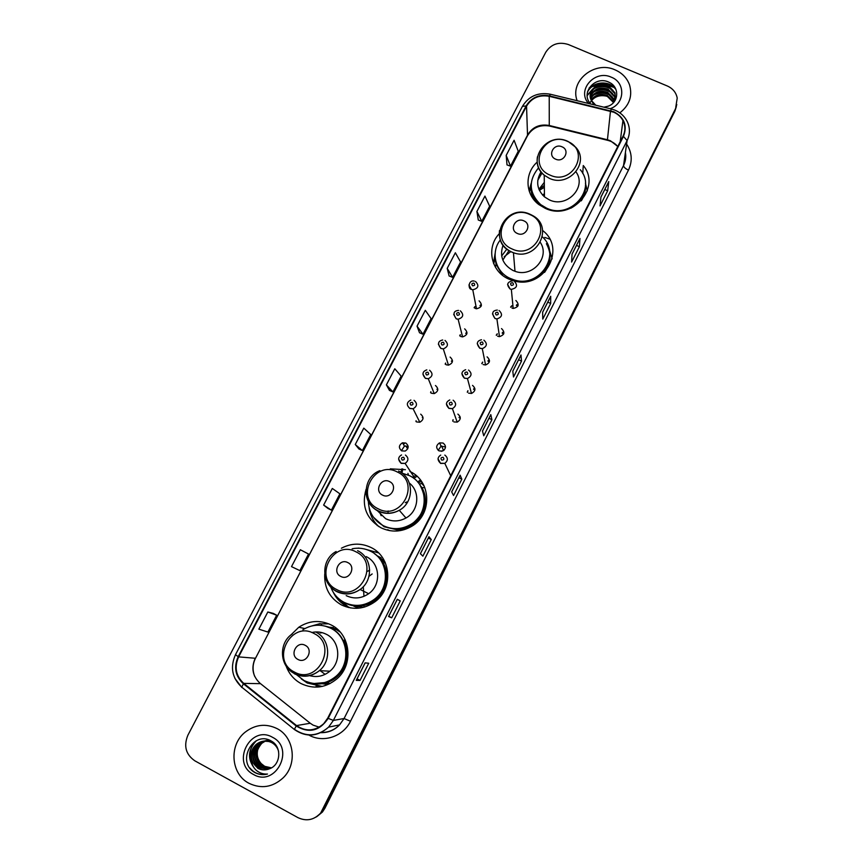 <?xml version="1.0" encoding="UTF-8"?>
<svg xmlns="http://www.w3.org/2000/svg" width="863" height="863" viewBox="0 0 863 863"><rect width="100%" height="100%" fill="white"/><g stroke="black" fill="none" stroke-linecap="round" stroke-linejoin="round"><path stroke-width="1.29" d="M286.3 666.473C289.159 674.046 294.089 679.753 301.068 683.582C313.787 689.515 325.739 687.94 336.926 678.836C354.024 664.445 350.583 634.154 331.144 624.952C320.097 619.731 309.31 620.486 298.803 627.228L290.788 635.082M328.76 623.841L320.939 623.884M324.736 573.96C324.1 587.757 329.666 598.081 341.435 604.92C353.15 610.335 364.402 609.246 375.168 601.619C393.819 588.21 391.144 556.689 370.917 547.455C361.047 542.827 351.209 543.086 341.403 548.221M378.512 552.881L364.11 548.879M344.445 604.974L348.469 607.52M405.427 469.688L390.292 468.846M366.063 489.364C361.349 506.031 366.333 518.846 380.993 527.8C391.381 532.6 401.629 532.093 411.727 526.301C432.654 514.445 431.327 480.885 409.893 471.468M375.038 522.493L377.347 525.643M499.289 233.7C486.02 247.303 490.874 271.5 508.641 279.008L512.946 280.604M495.092 258.145L493.733 263.808M537.185 162.115C524.326 173.377 525.092 194.574 538.922 204.607L544.974 208.188C571.619 221.564 601.953 187.551 583.269 165.534L582.752 173.517M404.434 443.593L403.215 444.067M444.294 449.947L441.252 451.349M474.294 307.854L474.909 306.991M459.839 335.934L460.346 335.017M445.319 364.251L445.686 363.345M430.745 392.816L430.95 391.996M416.106 421.64L416.171 420.993M405.793 443.032L402.449 442.816C398.663 445.276 398.426 447.973 401.748 450.885L405.211 451.058C408.9 448.555 409.094 445.88 405.793 443.032M401.424 450.713L404.456 446.085L408.177 446.527M496.365 335.329L497.304 334.1M481.91 363.69L482.697 362.374M467.39 392.309L467.962 390.982M452.805 421.187L453.151 419.936M510.745 307.228L511.791 306.106M443.086 443.032L439.547 442.881C435.923 445.405 435.761 448.08 439.073 450.907L442.73 451.015C446.257 448.447 446.376 445.783 443.086 443.032M438.188 450.335L441.058 446.16L445.524 446.958M374.812 553.927L384.898 561.813M381.079 557.886L377.401 555.891M325.858 626.29L337.487 629.332M333.409 627.617L329.418 627.196M322.007 683.712L325.772 684.208M420.572 485.998L422.093 487.638M514.078 280.906C543.938 289.795 567.013 248.663 542.665 230.55M475.189 308.415L476.495 308.792C481.888 307.433 482.762 304.79 479.094 300.853M460.723 336.484L462.568 336.894C467.563 335.178 468.253 332.503 464.65 328.857M446.149 364.758L448.48 365.157C453.097 363.161 453.636 360.464 450.108 357.077M431.457 393.248L434.229 393.593C438.49 391.381 438.9 388.684 435.448 385.513M416.656 421.964L419.806 422.223C423.755 419.85 424.046 417.153 420.68 414.164M497.627 336.225L499.472 336.646C504.488 334.93 505.179 332.244 501.532 328.587M483.151 364.574L485.567 364.963C490.13 362.924 490.637 360.227 487.088 356.872M468.566 393.129L471.478 393.452C475.642 391.176 475.988 388.49 472.525 385.383M453.873 421.91L457.196 422.126C461.015 419.688 461.23 417.002 457.865 414.1M511.996 308.091L513.194 308.447C518.695 307.174 519.58 304.531 515.869 300.507M424.165 486.063L421.403 483.215M316.095 686.031L320.227 686.808M316.84 816.625L322.428 812.04L324.898 808.253L674.909 111.122L676.344 106.591M675.805 107.055L677.218 98.058C676.128 92.514 672.838 88.49 667.347 85.998L568.361 44.52C558.685 41.5 551.155 44.078 545.761 52.244L187.907 735.168C183.474 745.945 185.782 754.499 194.855 760.832L297.972 817.649C306.451 821.587 314.013 820.055 320.658 813.054L675.351 109.094L676.797 104.552L675.351 109.094L324.024 808.75L674.909 111.122M315.934 817.153L321.543 812.547L324.024 808.75L321.543 812.547L315.934 817.153M615.071 69.871C594.79 60.324 569.397 80.906 577.153 100.723C569.397 80.906 594.79 60.324 615.071 69.871C622.212 73.01 627.045 78.048 629.569 84.984C627.045 78.048 622.212 73.01 615.071 69.871M277.023 728.588C265.88 723.248 255.243 724.445 245.135 732.191C228.738 744.963 230.766 774.1 248.954 783.28C261.316 789.16 272.74 787.315 283.237 777.768C297.67 763.938 294.143 737.056 277.023 728.588C265.88 723.248 255.243 724.445 245.135 732.191C228.738 744.963 230.766 774.1 248.954 783.28C261.316 789.16 272.74 787.315 283.237 777.768C297.67 763.938 294.143 737.056 277.023 728.588M613.669 112.19C617.811 114.002 620.896 116.807 622.946 120.604C625.492 125.761 625.513 130.96 623.01 136.203L327.713 718.145L323.733 723.679C314.973 731.252 305.912 731.889 296.548 725.578L243.733 683.377C235.836 675.999 234.132 667.164 238.63 656.883L526.549 106.138C531.684 97.875 539.246 94.596 549.224 96.3L613.669 112.19M613.873 111.78L549.353 95.869C539.127 94.121 531.381 97.487 526.106 105.955L238.188 656.646C233.571 667.185 235.319 676.236 243.409 683.798L296.225 726.01C308.932 733.615 319.58 731.08 328.177 718.383L623.453 136.397C627.541 125.664 624.348 117.465 613.873 111.78M356.3 680.357L365.157 662.87L356.246 680.378L360.033 680.422L368.717 663.248L365.114 662.86L356.246 680.378M357.066 678.857L360.033 680.422M388.62 616.538L397.336 599.31L388.566 616.516L391.705 617.8L400.249 600.896L397.293 599.289L388.566 616.516M388.738 616.279L391.705 617.8M397.293 599.386L400.249 600.896M420.378 553.69L422.87 556.171L431.284 539.537L428.965 536.732L420.378 553.69M428.987 536.786L420.41 553.722L428.965 536.732M428.339 538.07L431.284 539.537M451.673 491.867L453.55 495.513L461.834 479.138L460.13 475.179L451.673 491.867M460.13 475.265L451.705 491.921L460.13 475.179M458.9 477.703L461.834 479.138M600.961 196.991L600.012 205.923L607.681 190.755L608.771 181.554L600.961 196.991M608.706 181.78L600.95 197.109L608.771 181.554M604.801 189.493L607.681 190.755M572.029 254.143L571.608 262.082L579.397 246.689L579.958 238.468L572.029 254.143M579.914 238.663L572.018 254.251L579.958 238.468M576.506 245.394L579.397 246.689M542.644 312.179L542.773 319.105L550.68 303.463L550.702 296.257L542.644 312.179M542.644 312.266L550.702 296.257M547.778 302.136L550.68 303.463M512.795 371.133L513.496 377.002L521.522 361.122L520.982 354.963L512.795 371.133M520.961 355.103L512.805 371.209L520.982 354.963M518.609 359.752L521.522 361.122M482.482 431.025L483.755 435.793L491.91 419.666L490.799 414.596L482.482 431.025M482.493 431.079L490.799 414.596M488.987 418.275L491.91 419.666M619.828 112.859C629.407 105.34 632.655 96.052 629.569 84.984C632.655 96.052 629.407 105.34 619.828 112.859M323.636 505.071L331.392 510.141L339.893 493.809L332.309 488.458L323.636 505.071L327.94 508.436M300.324 549.742L291.511 566.624L299.893 570.626L308.533 554.035L300.324 549.742M273.247 613.377L267.821 611.996L258.868 629.159L267.908 632.061L276.678 615.211L273.193 613.345M417.034 326.171L422.989 334.218L431.112 318.62L425.308 310.313L417.034 326.171L419.515 332.74M447.207 268.371L452.6 277.357L460.594 261.996L455.351 252.762L447.207 268.371L449.127 275.955M476.915 211.457L481.759 221.338L489.645 206.214L484.941 196.084L476.915 211.457L478.285 220.011M506.182 155.394L510.497 166.16L518.253 151.262L514.089 140.259L506.182 155.394L507.013 164.898M358.932 448.987L355.265 444.499L362.395 450.594L370.766 434.51L363.798 428.145L355.265 444.499M386.387 384.876L392.924 391.953L401.166 376.128L394.79 368.771L386.387 384.876L389.461 390.41M392.924 391.953L389.418 390.389M422.989 334.218L419.472 332.73M452.6 277.357L449.073 275.933M481.759 221.338L478.231 219.989M510.497 166.16L506.959 164.876M362.395 450.594L358.889 448.943M331.392 510.141L327.897 508.415M267.821 611.996L276.678 615.211M591.133 99.957C595.222 94.617 600.68 93.193 607.509 95.674L613.809 102.255M591.338 100.367C595.47 95.34 600.842 94.045 607.433 96.483L613.528 102.578M590.551 98.328C594.294 91.758 600.055 89.795 607.822 92.449L614.262 99.31L614.758 100.993M590.67 98.738C594.51 92.47 600.206 90.647 607.746 93.258L614.553 101.295M590.249 96.688C593.431 88.932 599.397 86.429 608.145 89.191L614.618 96.073L615.384 99.946L614.985 92.816L608.469 85.89C598.339 80.583 586.085 91.554 591.382 100.442L595.772 105.221M590.303 97.098C593.636 89.633 599.558 87.271 608.07 90.011L614.532 96.883L615.265 100.173M590.216 95.459C592.805 86.839 598.868 83.927 608.393 86.721L614.888 93.636L615.621 98.749M603.917 107.195L608.253 106.16C619.138 102.373 619.483 86.893 609.386 82.449C595.103 74.757 579.85 93.495 590.853 104.035M589.72 103.247C593.334 96.958 598.965 94.596 606.635 96.16M610.141 108.695C625.06 103.808 625.761 82.535 611.306 77.195C594.704 69.267 576.355 90.378 588.566 103.474M593.917 104.779L591.382 100.442M613.582 87.249L607.282 85.405M598.685 85.157L592.083 86.688M591.187 87.023L589.127 87.929M587.379 92.47C591.619 81.963 608.965 80.065 616.031 89.676M587.196 95.664L592.158 89.741M593.679 88.781C600.432 85.513 606.851 85.998 612.924 90.227M593.517 91.985C600.184 88.792 606.516 89.267 612.503 93.409M593.356 95.157C599.936 92.05 606.182 92.514 612.083 96.57M587.509 91.834C591.802 81.737 608.393 79.763 615.621 88.716M587.185 95.362L592.816 88.911M595.017 87.713C600.875 85.383 606.43 85.782 611.684 88.911M594.877 90.917C600.626 88.673 606.085 89.072 611.241 92.104M594.736 94.099C600.389 91.931 605.74 92.319 610.799 95.254M555.632 159.159C563.927 163.139 570.594 150.162 561.996 146.807C553.722 142.837 547.034 155.772 555.632 159.159M541.079 171.813C535.643 181.014 536.775 189.364 544.456 196.861L549.256 199.828C566.754 208.587 587.218 187.066 575.977 171.866M538.62 167.713C528.145 180.68 528.836 192.978 540.68 204.607L546.376 208.026C570.303 220.022 597.347 189.267 580.292 169.709M570.821 208.22C579.677 203.398 584.521 196.246 585.373 186.742M544.78 237.411L549.699 239.127M542.547 195.049L544.424 193.69M544.359 187.293L539.386 190.356M544.337 185.383L539.019 189.515M544.305 182.363L538.933 189.299M542.018 172.988L537.778 180.313M531.177 186.688C531.479 194.24 534.65 200.496 540.702 205.448L544.909 208.156M529.116 190.777L531.252 183.107M585.427 183.15L587.315 190.863M517.358 233.463C525.696 237.584 532.503 224.337 523.852 220.852C515.545 216.753 508.728 229.946 517.358 233.463M503.107 245.049C499.321 256.084 502.622 264.574 513.01 270.497L514.995 271.273C532.266 278.015 550.421 257.271 540.335 242.46M500.4 239.849C490.335 252.244 495.308 272.072 510.27 278.436L513.701 279.741C539.267 288.846 562.018 254.553 542.396 236.872M510.335 279.159L513.765 280.453C530.756 286.236 550.648 272.104 549.774 254.93M510.82 251.597L504.165 256.743M509.019 250.583L502.827 260.065M493.463 263.129L495.146 253.344M506.872 249.04L501.662 255.987M549.246 249.407L552.169 258.878M388.156 510.95L387.951 513.377M382.6 495.114C391.058 499.72 398.339 485.524 389.558 481.597C381.133 477.023 373.83 491.155 382.6 495.114M376.678 510.022L385.653 518.717C392.482 521.867 399.256 521.63 405.977 517.994C418.728 511.155 420.551 491.737 409.386 483.107M368.361 501.5C368.879 512.395 373.895 520.475 383.431 525.74C392.589 529.968 401.651 529.569 410.594 524.531C429.429 514.1 428.393 483.97 409.191 475.524L401.985 473.14M377.185 521.435L383.744 526.031C392.881 530.249 401.921 529.85 410.853 524.823C425.103 513.949 428.167 500.745 420.054 485.2M387.638 529.699L389.785 530.669M423.69 485.092L421.845 483.614M380.82 514.963L380.669 513.733M380 513.064L381.209 515.718M406.775 501.975L405.286 502.665M378.965 526.689C373.345 521.608 370.076 515.297 369.148 507.768M424.779 487.606L421.888 487.638C432.536 505.125 417.498 530.465 396.721 529.72L397.282 531.004M372.169 573.949L368.965 576.344M363.269 586.711L363.992 596.333M340.734 576.408C349.224 581.177 356.667 566.667 347.843 562.611C339.375 557.876 331.921 572.309 340.734 576.408M346.192 595.643C353.938 599.235 361.435 598.598 368.663 593.701C381.694 584.823 380.162 563 366.214 556.613M330.863 587.282C333.42 593.981 337.843 599.008 344.132 602.363C354.488 607.164 364.456 606.225 374.013 599.558C390.788 587.703 388.523 559.429 370.4 551.144C364.618 548.307 358.533 547.52 352.158 548.792M346.937 603.615C356.635 607.11 365.772 605.804 374.337 599.709C389.558 588.857 389.483 563.787 374.434 553.647M353.906 606.247L358.695 608.005M384.38 561.177L380.356 558.102M351.424 605.362L363.56 607.325M384.639 562.795L376.602 555.394M377.411 551.856L376.16 551.414M369.677 569.99L367.789 571.263M337.584 597.649L348.069 606.754M350.788 607.973L346.581 606.204C340.583 603.021 336.128 598.35 333.215 592.169M357.53 548.188L359.073 548.21M385.265 562.611L383.323 563.194C392.643 579.192 381.813 602.374 363.388 605.524L364.639 607.023M358.188 548.188L358.846 548.048M320.216 670.691L324.984 674.262M297.962 659.44C306.494 664.37 314.089 649.559 305.222 645.341C296.732 640.454 289.116 655.2 297.962 659.44M309.655 675.653C317.055 677.638 323.808 676.15 329.914 671.187C341.834 661.587 339.731 640.648 326.354 634.294C321.737 631.964 316.883 631.36 311.791 632.514M296.613 674.769L304.046 680.529C315.297 685.783 325.901 684.424 335.847 676.43C351.209 663.679 348.242 636.527 330.842 628.286C321.381 623.776 312.072 624.251 302.891 629.71M317.25 683.723C324.391 683.647 330.723 681.22 336.246 676.441C351.575 663.712 348.62 636.614 331.252 628.383L325.092 626.074M325.297 683.582L329.59 683.572M322.244 683.679L328.771 683.043M340.108 631.975L336.441 629.677L327.735 626.905M316.494 686.128L319.019 686.97M337.455 629.321L332.784 628.102M322.244 632.687L320.141 632.957M322.277 686.419L307.228 683.011L301.295 678.857M308.49 626.926L319.957 623.625L321.629 624.057L320.971 625.33M345.124 639.666L343.992 640.26C352.395 655.297 344.089 676.894 327.638 682.32L329.817 683.723M316.095 625.276L319.957 623.625M270.507 768.361L262.881 766.84C254.574 760.012 254.067 752.202 261.338 743.421L265.221 741.015M265.437 740.929L266.063 740.702M266.268 740.627L266.894 740.443M266.484 740.605L269.18 740.023M270.723 768.253L263.301 766.722C255.017 759.893 254.499 752.105 261.759 743.334L265.448 741.015M265.653 740.929L266.279 740.681M267.325 740.357L269.105 740.001M269.569 768.76L261.144 767.347C252.805 760.476 252.287 752.622 259.601 743.787L264.358 741.047M264.563 740.983L265.2 740.788M265.416 740.734L269.979 740.368M269.828 768.663L261.586 767.229C253.247 760.357 252.73 752.514 260.043 743.701L264.574 741.037M264.779 740.961L265.416 740.767M265.631 740.702L269.688 740.238M268.652 769.116L259.396 767.865C251.004 760.95 250.497 753.043 257.854 744.154L263.485 741.144M268.868 769.03L259.839 767.736C251.457 760.832 250.939 752.946 258.296 744.068L263.7 741.112L272.406 741.759M263.916 741.058L271.532 741.188M251.618 761.09L257.832 768.329C261.511 770.238 265.308 770.422 269.234 768.879C280.896 765.179 282.072 746.711 271.435 741.134C253.377 729.882 236.365 761.231 253.959 772.007L254.844 772.536C258.846 774.661 263.064 775.157 267.498 774.046C263.323 774.316 259.612 773.097 256.365 770.389C253.646 768.005 252.072 764.909 251.618 761.09C249.731 754.834 251.219 749.311 256.084 744.532C260.928 740.702 266.106 740.044 271.629 742.558C275.06 744.402 277.368 747.326 278.576 751.295M268.005 769.332C264.445 770.314 261.133 769.958 258.069 768.253C249.644 761.306 249.127 753.367 256.527 744.435C261.36 740.605 266.538 739.947 272.05 742.46M271.349 767.919L264.585 766.344L261.306 763.679C257.131 759.019 256.182 753.604 258.447 747.444M261.306 763.679L264.671 766.322L271.457 767.854M259.569 745.233L263.107 741.198M272.546 737.315C250.658 724.284 230.615 762.989 253.485 774.467C275.588 787.692 295.513 748.512 272.546 737.315M267.498 774.046C260.367 775.557 254.509 773.561 249.936 768.048M253.506 766.948C247.67 757.66 248.63 748.901 256.408 740.691M254.509 768.437C247.401 759.116 247.897 749.936 255.987 740.907M324.898 808.253L323.14 809.235M296.548 725.578L310.238 723.248L313.107 725.136L319.224 727.164M238.63 656.883L255.221 658.253C250.982 667.984 252.622 676.344 260.119 683.334L310.551 723.485M617.8 146.483L610.454 140.766L607.423 139.752L549.246 125.48C539.763 123.83 532.579 126.958 527.692 134.833L255.534 658.189C252.589 663.981 252.298 670.022 254.661 676.312M626.603 144.078C632.029 152.395 632.644 161.079 628.469 170.13L350.497 721.252L344.078 718.534L623.539 165.534C625.61 161.349 626.225 157.001 625.405 152.492M350.497 721.252C343.161 736.592 323.312 743.237 309.051 735.147L308.922 735.071M320.993 732.482C328.145 732.622 334.326 730.109 339.537 724.92L344.078 718.534L333.377 720.411L328.587 727.131C317.67 736.732 306.343 737.574 294.585 729.656L294.822 729.613M615.006 110.184L611.511 109.029L610.605 110.691M550.119 94.175C537.94 92.125 528.717 96.181 522.439 106.343L526.106 105.955M238.188 656.646L235.48 654.693C229.979 667.185 232.061 678.005 241.726 687.153L242.018 687.606M241.737 687.38L234.876 678.372M243.409 683.798L241.726 687.153L294.585 729.656M611.263 108.965L550.529 94.283L549.353 95.869M296.225 726.01L294.402 729.289C306.182 737.293 317.573 736.581 328.587 727.131L339.537 724.92C334.38 730.217 328.145 732.806 320.831 732.676M328.177 718.383L333.377 720.411L627.11 140.583L623.453 136.397M615.481 110.388C620.81 112.805 624.726 116.537 627.239 121.586C630.184 127.897 630.141 134.218 627.11 140.583L623.539 165.534C623.658 167.077 625.297 168.609 628.469 170.13M243.733 683.377L260.54 683.669M610.475 111.133L607.39 140.259L549.267 125.987L549.224 96.3M526.549 106.138L527.541 135.642L255.534 658.189M549.914 126.149L549.267 125.987C539.72 124.574 532.471 127.789 527.541 135.642M607.789 140.345L607.39 140.259C611.694 141.273 615.146 143.377 617.757 146.57M550.022 175.092C572.741 186.03 590.885 150.453 567.39 141.349C544.866 130.572 526.603 165.75 550.022 175.092M537.433 156.786C536.301 164.046 538.566 170.173 544.229 175.178L549.246 178.263C568.566 187.864 590.109 162.729 575.848 147.379L568.091 141.446M581.284 200.831C584.488 195.955 585.891 190.691 585.47 185.038M529.407 191.651L530.993 187.034C530.864 191.942 532.115 196.505 534.747 200.734M512.018 248.932C534.833 260.238 553.345 223.927 529.742 214.499C507.12 203.366 488.49 239.245 512.018 248.932M499.483 230.529C498.534 240.141 502.493 247.26 511.36 251.899L513.431 252.708C536.905 261.716 554.607 226.645 532.417 215.459L530.583 214.499M544.553 272.406C551.133 263.075 551.748 253.506 546.398 243.711M495.092 256.591L496.042 264.326L502.676 275.405M378.253 508.825C401.392 521.457 421.23 482.568 397.228 471.953C374.305 459.515 354.348 497.94 378.253 508.825M365.998 492.083C366.505 500.637 370.507 506.959 377.994 511.069C385.135 514.359 392.223 514.111 399.256 510.303C414.596 502.212 414.057 477.865 398.587 471.058M373.517 517.282L384.1 526.754L396.721 529.72L384.089 526.657L374.758 518.89M336.71 589.548C359.947 602.601 380.195 562.892 356.085 551.899C333.064 539.041 312.697 578.264 336.71 589.548M324.812 574.564C325.987 582.201 329.914 587.854 336.592 591.543C344.693 595.308 352.536 594.629 360.108 589.505C373.765 580.206 372.19 557.369 357.606 550.702M341.446 600.788L345.017 602.989C350.81 605.923 356.937 606.765 363.388 605.524C356.883 606.7 350.745 605.815 344.984 602.849L343.841 602.212M294.283 671.975C317.606 685.47 338.296 644.909 314.067 633.528C290.971 620.238 270.162 660.292 294.283 671.975M294.305 673.723C303.14 677.865 311.521 676.84 319.418 670.648C331.921 660.583 329.752 638.652 315.761 632.007M311.446 683.172C316.883 684.488 322.287 684.197 327.638 682.32L313.787 683.539M517.714 306.365L516.29 305.297M516.829 304.639L518.113 305.47M514.143 281.058C518.048 285.265 517.12 288.037 511.338 289.375L510.076 289.008L507.584 284.305M512.698 282.751C510.475 282.827 510.022 283.711 511.338 285.405C513.561 285.329 514.014 284.445 512.698 282.751M511.759 305.772L510.605 307.066M503.571 334.121L502.137 333.032M502.687 332.341L503.895 333.118M499.073 310.497C502.902 314.315 502.18 317.131 496.905 318.932L494.963 318.501L492.471 313.819M497.573 312.277C495.351 312.352 494.887 313.237 496.203 314.952C498.436 314.876 498.89 313.992 497.573 312.277M497.261 333.787L496.236 335.189M489.278 362.05L487.875 360.982M488.447 360.259L489.515 360.928M483.873 340.162C487.606 343.679 487.077 346.505 482.277 348.641L479.742 348.231L477.239 343.582M482.331 342.039C480.098 342.104 479.634 342.999 480.95 344.736C483.194 344.661 483.647 343.765 482.331 342.039M482.633 362.082L481.791 363.571M474.855 390.152L473.507 389.137M474.089 388.382L474.952 388.9M468.555 370.065C472.19 373.323 471.824 376.149 467.444 378.533L464.391 378.199L461.878 373.582M466.969 372.029C464.726 372.093 464.262 372.999 465.578 374.747C467.822 374.682 468.285 373.776 466.969 372.029M467.897 390.712L467.282 392.19M460.27 418.404L459.03 417.509M459.634 416.721L460.206 417.034M453.118 400.205C456.656 403.258 456.419 406.063 452.406 408.641L448.911 408.415L446.398 403.841M451.478 402.266C449.235 402.32 448.76 403.237 450.076 405.006C452.331 404.941 452.795 404.035 451.478 402.266M453.064 419.698L452.708 421.09M444.823 455.081C448.188 457.8 448.177 460.562 444.801 463.366L440.572 463.42L438.037 458.782M443.14 457.314C440.874 457.358 440.4 458.296 441.727 460.098C443.992 460.044 444.467 459.116 443.14 457.314M474.844 306.656L474.132 307.713M475.513 281.467C479.364 285.588 478.447 288.35 472.773 289.785L471.414 289.396L468.933 284.93M472.59 285.804C474.812 285.729 475.265 284.844 473.96 283.161C471.748 283.237 471.295 284.11 472.59 285.804M481.079 306.365L479.968 305.621M480.551 304.963L481.403 305.448M460.27 334.704L459.699 335.804M460.324 310.831C464.1 314.639 463.377 317.444 458.124 319.245L456.182 318.814L453.701 314.391M457.347 315.275C459.569 315.2 460.022 314.315 458.728 312.611C456.505 312.676 456.052 313.571 457.347 315.275M466.797 334.024L465.718 333.291M466.311 332.611L467.034 333.021M445.588 363.053L445.189 364.132M445.006 340.421C448.717 343.97 448.145 346.786 443.302 348.889L440.842 348.479L438.35 344.089M441.975 344.984C444.208 344.909 444.672 344.013 443.366 342.287C441.144 342.363 440.68 343.258 441.975 344.984M452.385 361.856L451.36 361.176M451.964 360.454L452.503 360.756M430.842 391.737L430.615 392.719M429.58 370.249C433.204 373.571 432.773 376.397 428.285 378.728L425.383 378.372L422.881 374.035M426.484 374.92C428.717 374.855 429.181 373.949 427.886 372.212C425.653 372.277 425.189 373.172 426.484 374.92M437.811 389.86L436.894 389.267M416.052 420.766L415.988 421.554M414.024 400.313C417.563 403.453 417.261 406.268 413.097 408.771L409.796 408.501M410.874 405.103C413.107 405.038 413.582 404.132 412.287 402.363C410.044 402.428 409.569 403.334 410.874 405.103M423.075 418.037L422.309 417.563M407.929 473.388L408.49 475.189M417.724 482.093L420.357 479.882M421.198 480.993L418.609 483.161M419.634 484.564L422.158 482.417L419.634 484.564M405.416 455.049C408.814 457.886 408.717 460.669 405.125 463.42L401.133 463.355L398.62 459.073M402.201 460.044C404.467 459.99 404.941 459.062 403.636 457.271C401.381 457.325 400.896 458.253 402.201 460.044M412.309 477.325L415.912 475.362M401.899 468.825L400.95 472.417L401.921 468.825M402.87 469.019L401.921 473.097M416.958 476.257L413.873 478.447M304.855 628.566L298.803 627.228M407.67 448.933L405.804 445.858M443.463 450.195L441.543 445.998M404.456 446.085L402.449 442.816M441.058 446.16L439.547 442.881M322.428 812.04L320.658 813.054M622.946 120.604L620.184 141.78M522.439 106.343L235.48 654.693M482.503 431.09L490.788 414.704M542.644 312.277L550.67 296.43M614.176 100.108L614.262 99.31M614.532 96.883L614.618 96.073M614.888 93.636L614.985 92.816M540.702 205.448L540.68 204.607M544.456 196.861L544.229 175.178C525.966 160.928 546.484 131.23 567.541 141.208M514.995 271.273L513.431 252.708L511.349 251.856C486.247 241.101 505.556 202.578 530.001 214.24M513.765 280.453L513.701 279.741M495.103 256.699L496.042 264.326L495.319 267.001M405.977 517.994L399.256 510.303C392.169 513.992 385.049 514.121 377.886 510.691C361.37 503.021 362.784 476.818 379.86 470.659M368.663 593.701L360.108 589.505C352.46 594.51 344.564 595.049 336.408 591.133C321.014 583.712 320.939 559.364 336.139 551.511M329.914 671.187L319.418 670.648C311.403 676.732 302.945 677.617 294.046 673.313C279.396 666.009 278.479 642.816 292.352 633.884M513.086 280.723C507.196 281.834 506.193 284.585 510.076 288.954L511.338 289.375L513.194 308.447M497.325 310.065C492.201 310.583 491.414 313.366 494.963 318.425L496.905 318.932L499.472 336.646M481.511 339.742C476.721 340.939 476.128 343.744 479.731 348.145L482.277 348.641L485.567 364.963M465.664 369.698C461.252 371.446 460.82 374.24 464.37 378.091L467.444 378.533L471.478 393.452M449.774 399.947C445.729 402.018 445.437 404.79 448.9 408.275L452.406 408.641L457.196 422.126M440.723 455.071C437.282 457.422 437.228 460.152 440.551 463.258L444.801 463.366L450.723 475.74M476.495 308.792L472.773 289.785L471.403 289.332C467.778 289.116 468.415 279.526 474.316 281.101M462.568 336.894L458.124 319.245L456.171 318.727C452.697 313.679 453.496 310.907 458.544 310.4M448.48 365.157L443.302 348.889L440.82 348.361C437.325 343.841 437.962 341.058 442.708 339.99M434.229 393.593L428.285 378.728L425.351 378.242C421.856 374.218 422.341 371.435 426.818 369.871M419.806 422.223L413.097 408.771L409.752 408.35C406.236 405.027 406.602 402.244 410.853 400.011M412.341 477.347L414.035 476.937L405.125 463.42L401.09 463.194C397.778 459.882 397.929 457.131 401.554 454.941"/></g></svg>
